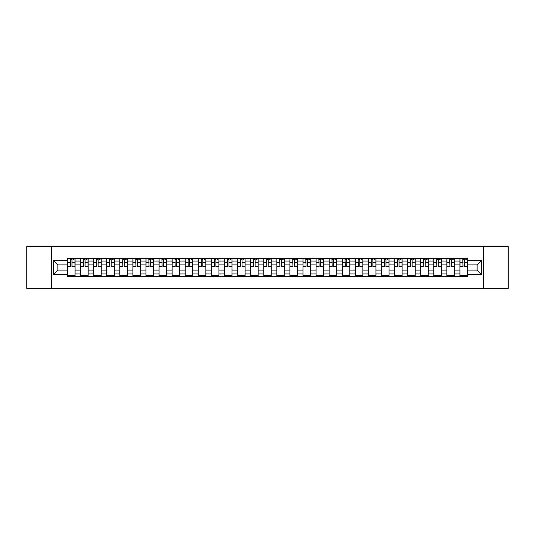<?xml version="1.0" encoding="UTF-8"?>
<svg xmlns="http://www.w3.org/2000/svg" width="535" height="535" viewBox="0 0 535 535"><rect width="100%" height="100%" fill="white"/><g stroke="black" fill="none" stroke-linecap="round" stroke-linejoin="round"><path stroke-width="0.8" d="M483.259 288.465L508.25 288.465L508.25 246.535L26.75 246.535L26.75 288.465L483.259 288.465L483.259 246.535M80.584 276.515L80.584 261.04L75.054 261.04L75.054 276.515M75.054 261.04L75.054 258.485M80.584 261.04L80.584 258.485M88.135 258.485L88.135 276.515M93.665 276.515L93.665 258.485M101.215 258.485L101.215 276.515M106.746 276.515L106.746 258.485M114.296 258.485L114.296 276.515M119.827 276.515L119.827 258.485M127.377 258.485L127.377 276.515M132.914 276.515L132.914 258.485M140.458 258.485L140.458 276.515M145.995 276.515L145.995 258.485M153.538 258.485L153.538 276.515M159.076 276.515L159.076 258.485M166.619 258.485L166.619 276.515M172.156 276.515L172.156 258.485M179.7 258.485L179.7 276.515M185.237 276.515L185.237 258.485M192.787 258.485L192.787 276.515M198.318 276.515L198.318 258.485M205.868 258.485L205.868 276.515M211.399 276.515L211.399 258.485M218.949 258.485L218.949 276.515M224.479 276.515L224.479 258.485M232.029 258.485L232.029 276.515M237.567 276.515L237.567 258.485M245.11 258.485L245.11 276.515M250.647 276.515L250.647 258.485M258.191 258.485L258.191 276.515M263.728 276.515L263.728 258.485M271.272 258.485L271.272 276.515M276.809 276.515L276.809 258.485M284.352 258.485L284.352 276.515M289.89 276.515L289.89 258.485M297.433 258.485L297.433 276.515M302.971 276.515L302.971 258.485M310.521 258.485L310.521 276.515M316.051 276.515L316.051 258.485M323.601 258.485L323.601 276.515M329.132 276.515L329.132 258.485M336.682 258.485L336.682 276.515M342.213 276.515L342.213 258.485M349.763 258.485L349.763 276.515M355.3 276.515L355.3 258.485M362.844 258.485L362.844 276.515M368.381 276.515L368.381 258.485M375.924 258.485L375.924 276.515M381.462 276.515L381.462 258.485M389.005 258.485L389.005 276.515M394.542 276.515L394.542 258.485M402.086 258.485L402.086 276.515M407.623 276.515L407.623 258.485M415.173 258.485L415.173 276.515M420.704 276.515L420.704 258.485M428.254 258.485L428.254 276.515M433.785 276.515L433.785 258.485M441.335 258.485L441.335 276.515M446.865 276.515L446.865 258.485M454.416 258.485L454.416 276.515M459.946 276.515L459.946 258.485M459.946 270.101L454.416 270.101M446.865 270.101L441.335 270.101M433.785 270.101L428.254 270.101M420.704 270.101L415.173 270.101M407.623 270.101L402.086 270.101M394.542 270.101L389.005 270.101M381.462 270.101L375.924 270.101M368.381 270.101L362.844 270.101M355.3 270.101L349.763 270.101M342.213 270.101L336.682 270.101M329.132 270.101L323.601 270.101M316.051 270.101L310.521 270.101M302.971 270.101L297.433 270.101M289.89 270.101L284.352 270.101M276.809 270.101L271.272 270.101M263.728 270.101L258.191 270.101M250.647 270.101L245.11 270.101M237.567 270.101L232.029 270.101M224.479 270.101L218.949 270.101M211.399 270.101L205.868 270.101M198.318 270.101L192.787 270.101M185.237 270.101L179.7 270.101M172.156 270.101L166.619 270.101M159.076 270.101L153.538 270.101M145.995 270.101L140.458 270.101M132.914 270.101L127.377 270.101M119.827 270.101L114.296 270.101M106.746 270.101L101.215 270.101M93.665 270.101L88.135 270.101M80.584 270.101L75.054 270.101M459.946 264.899L454.416 264.899M446.865 264.899L441.335 264.899M433.785 264.899L428.254 264.899M420.704 264.899L415.173 264.899M407.623 264.899L402.086 264.899M394.542 264.899L389.005 264.899M381.462 264.899L375.924 264.899M368.381 264.899L362.844 264.899M355.3 264.899L349.763 264.899M342.213 264.899L336.682 264.899M329.132 264.899L323.601 264.899M316.051 264.899L310.521 264.899M302.971 264.899L297.433 264.899M289.89 264.899L284.352 264.899M276.809 264.899L271.272 264.899M263.728 264.899L258.191 264.899M250.647 264.899L245.11 264.899M237.567 264.899L232.029 264.899M224.479 264.899L218.949 264.899M211.399 264.899L205.868 264.899M198.318 264.899L192.787 264.899M185.237 264.899L179.7 264.899M172.156 264.899L166.619 264.899M159.076 264.899L153.538 264.899M145.995 264.899L140.458 264.899M132.914 264.899L127.377 264.899M119.827 264.899L114.296 264.899M106.746 264.899L101.215 264.899M93.665 264.899L88.135 264.899M80.584 264.899L75.054 264.899M57.86 270.101L67.504 270.101L67.504 264.899L57.86 264.899L57.86 270.101L53.413 274.542L53.413 260.458L67.504 260.458L67.504 264.899M467.496 264.899L467.496 270.101L477.14 270.101L477.14 264.899L467.496 264.899L467.496 258.485L67.504 258.485L67.504 260.458M467.496 260.458L481.587 260.458L481.587 274.542L467.496 274.542L467.496 270.101M67.504 270.101L67.504 276.515L467.496 276.515L467.496 274.542M67.504 274.542L53.413 274.542M51.741 288.465L51.741 246.535M75.054 275.257L67.504 275.257M70.566 259.742L71.991 259.742M88.135 275.257L80.584 275.257M83.647 259.742L85.072 259.742M101.215 275.257L93.665 275.257M96.728 259.742L98.152 259.742M114.296 275.257L106.746 275.257M109.809 259.742L111.233 259.742M127.377 275.257L119.827 275.257M122.889 259.742L124.314 259.742M140.458 275.257L132.914 275.257M135.97 259.742L137.395 259.742M153.538 275.257L145.995 275.257M149.051 259.742L150.482 259.742M166.619 275.257L159.076 275.257M162.138 259.742L163.563 259.742M179.7 275.257L172.156 275.257M175.219 259.742L176.644 259.742M192.787 275.257L185.237 275.257M188.3 259.742L189.724 259.742M205.868 275.257L198.318 275.257M201.381 259.742L202.805 259.742M218.949 275.257L211.399 275.257M214.461 259.742L215.886 259.742M232.029 275.257L224.479 275.257M227.542 259.742L228.967 259.742M245.11 275.257L237.567 275.257M240.623 259.742L242.047 259.742M258.191 275.257L250.647 275.257M253.704 259.742L255.128 259.742M271.272 275.257L263.728 275.257M266.784 259.742L268.216 259.742M284.352 275.257L276.809 275.257M279.872 259.742L281.296 259.742M297.433 275.257L289.89 275.257M292.953 259.742L294.377 259.742M310.521 275.257L302.971 275.257M306.033 259.742L307.458 259.742M323.601 275.257L316.051 275.257M319.114 259.742L320.539 259.742M336.682 275.257L329.132 275.257M332.195 259.742L333.619 259.742M349.763 275.257L342.213 275.257M345.276 259.742L346.7 259.742M362.844 275.257L355.3 275.257M358.356 259.742L359.781 259.742M375.924 275.257L368.381 275.257M371.437 259.742L372.862 259.742M389.005 275.257L381.462 275.257M384.518 259.742L385.949 259.742M402.086 275.257L394.542 275.257M397.605 259.742L399.03 259.742M415.173 275.257L407.623 275.257M410.686 259.742L412.111 259.742M428.254 275.257L420.704 275.257M423.767 259.742L425.191 259.742M441.335 275.257L433.785 275.257M436.848 259.742L438.272 259.742M454.416 275.257L446.865 275.257M449.928 259.742L451.353 259.742M467.496 275.257L459.946 275.257M463.009 259.742L464.433 259.742M53.413 260.458L57.86 264.899M477.14 270.101L481.587 274.542M477.14 264.899L481.587 260.458M71.991 266.249L75.007 266.537L71.991 266.537L71.991 258.572L75.007 258.572L73.335 258.572M75.007 266.249L75.007 258.572M70.566 259.662L71.991 259.662M73.335 259.662L73.917 259.662M69.222 258.572L67.544 258.572L67.544 266.537L70.566 266.537L70.312 258.572M67.544 258.572L72.245 258.572M85.072 266.249L88.088 266.537L85.072 266.537L85.072 258.572L88.088 258.572L86.416 258.572M88.088 266.249L88.088 258.572M83.647 259.662L85.072 259.662M86.416 259.662L86.998 259.662M82.303 258.572L80.624 258.572L80.624 266.537L83.647 266.537L83.393 258.572M80.624 258.572L85.326 258.572M98.152 266.249L101.175 266.537L98.152 266.537L98.152 258.572L101.175 258.572L99.497 258.572M101.175 266.249L101.175 258.572M96.728 259.662L98.152 259.662M99.497 259.662L100.085 259.662M95.384 258.572L93.712 258.572L93.712 266.537L96.728 266.537L96.474 258.572M93.712 258.572L98.407 258.572M111.233 266.249L114.256 266.537L111.233 266.537L111.233 258.572L114.256 258.572L112.577 258.572M114.256 266.249L114.256 258.572M109.809 259.662L111.233 259.662M112.577 259.662L113.166 259.662M108.465 258.572L106.793 258.572L106.793 266.537L109.809 266.537L109.555 258.572M106.793 258.572L111.487 258.572M124.314 266.249L127.337 266.537L124.314 266.537L124.314 258.572L127.337 258.572L125.658 258.572M127.337 266.249L127.337 258.572M122.889 259.662L124.314 259.662M125.658 259.662L126.247 259.662M121.552 258.572L119.873 258.572L119.873 266.537L122.889 266.537L122.642 258.572M119.873 258.572L124.568 258.572M137.395 266.249L140.417 266.537L137.395 266.537L137.395 258.572L140.417 258.572L138.739 258.572M140.417 266.249L140.417 258.572M135.97 259.662L137.395 259.662M138.739 259.662L139.327 259.662M134.633 258.572L132.954 258.572L132.954 266.537L135.97 266.537L135.723 258.572M132.954 258.572L137.649 258.572M150.482 266.249L153.498 266.537L150.482 266.537L150.482 258.572L153.498 258.572L151.82 258.572M153.498 266.249L153.498 258.572M149.051 259.662L150.482 259.662M151.82 259.662L152.408 259.662M147.713 258.572L146.035 258.572L146.035 266.537L149.051 266.537L148.804 258.572M146.035 258.572L150.73 258.572M163.563 266.249L166.579 266.537L163.563 266.537L163.563 258.572L166.579 258.572L164.9 258.572M166.579 266.249L166.579 258.572M162.138 259.662L163.563 259.662M164.9 259.662L165.489 259.662M160.794 258.572L159.116 258.572L159.116 266.537L162.138 266.537L161.884 258.572M159.116 258.572L163.81 258.572M176.644 266.249L179.66 266.537L176.644 266.537L176.644 258.572L179.66 258.572L177.981 258.572M179.66 266.249L179.66 258.572M175.219 259.662L176.644 259.662M177.981 259.662L178.57 259.662M173.875 258.572L172.196 258.572L172.196 266.537L175.219 266.537L174.965 258.572M172.196 258.572L176.891 258.572M189.724 266.249L192.74 266.537L189.724 266.537L189.724 258.572L192.74 258.572L191.069 258.572M192.74 266.249L192.74 258.572M188.3 259.662L189.724 259.662M191.069 259.662L191.65 259.662M186.956 258.572L185.277 258.572L185.277 266.537L188.3 266.537L188.046 258.572M185.277 258.572L189.978 258.572M202.805 266.249L205.821 266.537L202.805 266.537L202.805 258.572L205.821 258.572L204.149 258.572M205.821 266.249L205.821 258.572M201.381 259.662L202.805 259.662M204.149 259.662L204.731 259.662M200.036 258.572L198.358 258.572L198.358 266.537L201.381 266.537L201.127 258.572M198.358 258.572L203.059 258.572M215.886 266.249L218.909 266.537L215.886 266.537L215.886 258.572L218.909 258.572L217.23 258.572M218.909 266.249L218.909 258.572M214.461 259.662L215.886 259.662M217.23 259.662L217.819 259.662M213.117 258.572L211.445 258.572L211.445 266.537L214.461 266.537L214.207 258.572M211.445 258.572L216.14 258.572M228.967 266.249L231.989 266.537L228.967 266.537L228.967 258.572L231.989 258.572L230.311 258.572M231.989 266.249L231.989 258.572M227.542 259.662L228.967 259.662M230.311 259.662L230.899 259.662M226.198 258.572L224.526 258.572L224.526 266.537L227.542 266.537L227.288 258.572M224.526 258.572L229.221 258.572M242.047 266.249L245.07 266.537L242.047 266.537L242.047 258.572L245.07 258.572L243.392 258.572M245.07 266.249L245.07 258.572M240.623 259.662L242.047 259.662M243.392 259.662L243.98 259.662M239.285 258.572L237.607 258.572L237.607 266.537L240.623 266.537L240.375 258.572M237.607 258.572L242.301 258.572M255.128 266.249L258.151 266.537L255.128 266.537L255.128 258.572L258.151 258.572L256.472 258.572M258.151 266.249L258.151 258.572M253.704 259.662L255.128 259.662M256.472 259.662L257.061 259.662M252.366 258.572L250.688 258.572L250.688 266.537L253.704 266.537L253.456 258.572M250.688 258.572L255.382 258.572M268.216 266.249L271.232 266.537L268.216 266.537L268.216 258.572L271.232 258.572L269.553 258.572M271.232 266.249L271.232 258.572M266.784 259.662L268.216 259.662M269.553 259.662L270.142 259.662M265.447 258.572L263.768 258.572L263.768 266.537L266.784 266.537L266.537 258.572M263.768 258.572L268.463 258.572M281.296 266.249L284.312 266.537L281.296 266.537L281.296 258.572L284.312 258.572L282.634 258.572M284.312 266.249L284.312 258.572M279.872 259.662L281.296 259.662M282.634 259.662L283.222 259.662M278.528 258.572L276.849 258.572L276.849 266.537L279.872 266.537L279.618 258.572M276.849 258.572L281.544 258.572M294.377 266.249L297.393 266.537L294.377 266.537L294.377 258.572L297.393 258.572L295.715 258.572M297.393 266.249L297.393 258.572M292.953 259.662L294.377 259.662M295.715 259.662L296.303 259.662M291.608 258.572L289.93 258.572L289.93 266.537L292.953 266.537L292.698 258.572M289.93 258.572L294.624 258.572M307.458 266.249L310.474 266.537L307.458 266.537L307.458 258.572L310.474 258.572L308.802 258.572M310.474 266.249L310.474 258.572M306.033 259.662L307.458 259.662M308.802 259.662L309.384 259.662M304.689 258.572L303.011 258.572L303.011 266.537L306.033 266.537L305.779 258.572M303.011 258.572L307.712 258.572M320.539 266.249L323.555 266.537L320.539 266.537L320.539 258.572L323.555 258.572L321.883 258.572M323.555 266.249L323.555 258.572M319.114 259.662L320.539 259.662M321.883 259.662L322.465 259.662M317.77 258.572L316.091 258.572L316.091 266.537L319.114 266.537L318.86 258.572M316.091 258.572L320.793 258.572M333.619 266.249L336.642 266.537L333.619 266.537L333.619 258.572L336.642 258.572L334.963 258.572M336.642 266.249L336.642 258.572M332.195 259.662L333.619 259.662M334.963 259.662L335.552 259.662M330.851 258.572L329.179 258.572L329.179 266.537L332.195 266.537L331.941 258.572M329.179 258.572L333.873 258.572M346.7 266.249L349.723 266.537L346.7 266.537L346.7 258.572L349.723 258.572L348.044 258.572M349.723 266.249L349.723 258.572M345.276 259.662L346.7 259.662M348.044 259.662L348.633 259.662M343.931 258.572L342.26 258.572L342.26 266.537L345.276 266.537L345.021 258.572M342.26 258.572L346.954 258.572M359.781 266.249L362.804 266.537L359.781 266.537L359.781 258.572L362.804 258.572L361.125 258.572M362.804 266.249L362.804 258.572M358.356 259.662L359.781 259.662M361.125 259.662L361.713 259.662M357.019 258.572L355.34 258.572L355.34 266.537L358.356 266.537L358.109 258.572M355.34 258.572L360.035 258.572M372.862 266.249L375.884 266.537L372.862 266.537L372.862 258.572L375.884 258.572L374.206 258.572M375.884 266.249L375.884 258.572M371.437 259.662L372.862 259.662M374.206 259.662L374.794 259.662M370.1 258.572L368.421 258.572L368.421 266.537L371.437 266.537L371.19 258.572M368.421 258.572L373.116 258.572M385.949 266.249L388.965 266.537L385.949 266.537L385.949 258.572L388.965 258.572L387.286 258.572M388.965 266.249L388.965 258.572M384.518 259.662L385.949 259.662M387.286 259.662L387.875 259.662M383.18 258.572L381.502 258.572L381.502 266.537L384.518 266.537L384.27 258.572M381.502 258.572L386.196 258.572M399.03 266.249L402.046 266.537L399.03 266.537L399.03 258.572L402.046 258.572L400.367 258.572M402.046 266.249L402.046 258.572M397.605 259.662L399.03 259.662M400.367 259.662L400.956 259.662M396.261 258.572L394.583 258.572L394.583 266.537L397.605 266.537L397.351 258.572M394.583 258.572L399.277 258.572M412.111 266.249L415.127 266.537L412.111 266.537L412.111 258.572L415.127 258.572L413.448 258.572M415.127 266.249L415.127 258.572M410.686 259.662L412.111 259.662M413.448 259.662L414.036 259.662M409.342 258.572L407.663 258.572L407.663 266.537L410.686 266.537L410.432 258.572M407.663 258.572L412.358 258.572M425.191 266.249L428.207 266.537L425.191 266.537L425.191 258.572L428.207 258.572L426.535 258.572M428.207 266.249L428.207 258.572M423.767 259.662L425.191 259.662M426.535 259.662L427.117 259.662M422.423 258.572L420.744 258.572L420.744 266.537L423.767 266.537L423.513 258.572M420.744 258.572L425.445 258.572M438.272 266.249L441.288 266.537L438.272 266.537L438.272 258.572L441.288 258.572L439.616 258.572M441.288 266.249L441.288 258.572M436.848 259.662L438.272 259.662M439.616 259.662L440.198 259.662M435.503 258.572L433.825 258.572L433.825 266.537L436.848 266.537L436.593 258.572M433.825 258.572L438.526 258.572M451.353 266.249L454.375 266.537L451.353 266.537L451.353 258.572L454.375 258.572L452.697 258.572M454.375 266.249L454.375 258.572M449.928 259.662L451.353 259.662M452.697 259.662L453.285 259.662M448.584 258.572L446.912 258.572L446.912 266.537L449.928 266.537L449.674 258.572M446.912 258.572L451.607 258.572M464.433 266.249L467.456 266.537L464.433 266.537L464.433 258.572L467.456 258.572L465.778 258.572M467.456 266.249L467.456 258.572M463.009 259.662L464.433 259.662M465.778 259.662L466.366 259.662M461.665 258.572L459.993 258.572L459.993 266.537L463.009 266.537L462.755 258.572M459.993 258.572L464.688 258.572M446.865 261.04L441.335 261.04M433.785 261.04L428.254 261.04M420.704 261.04L415.173 261.04M407.623 261.04L402.086 261.04M394.542 261.04L389.005 261.04M381.462 261.04L375.924 261.04M368.381 261.04L362.844 261.04M355.3 261.04L349.763 261.04M342.213 261.04L336.682 261.04M329.132 261.04L323.601 261.04M316.051 261.04L310.521 261.04M302.971 261.04L297.433 261.04M289.89 261.04L284.352 261.04M276.809 261.04L271.272 261.04M263.728 261.04L258.191 261.04M250.647 261.04L245.11 261.04M237.567 261.04L232.029 261.04M224.479 261.04L218.949 261.04M211.399 261.04L205.868 261.04M198.318 261.04L192.787 261.04M185.237 261.04L179.7 261.04M172.156 261.04L166.619 261.04M159.076 261.04L153.538 261.04M145.995 261.04L140.458 261.04M132.914 261.04L127.377 261.04M119.827 261.04L114.296 261.04M106.746 261.04L101.215 261.04M93.665 261.04L88.135 261.04M459.946 261.04L454.416 261.04M446.865 273.96L441.335 273.96M433.785 273.96L428.254 273.96M420.704 273.96L415.173 273.96M407.623 273.96L402.086 273.96M394.542 273.96L389.005 273.96M381.462 273.96L375.924 273.96M368.381 273.96L362.844 273.96M355.3 273.96L349.763 273.96M342.213 273.96L336.682 273.96M329.132 273.96L323.601 273.96M316.051 273.96L310.521 273.96M302.971 273.96L297.433 273.96M289.89 273.96L284.352 273.96M276.809 273.96L271.272 273.96M263.728 273.96L258.191 273.96M250.647 273.96L245.11 273.96M237.567 273.96L232.029 273.96M224.479 273.96L218.949 273.96M211.399 273.96L205.868 273.96M198.318 273.96L192.787 273.96M185.237 273.96L179.7 273.96M172.156 273.96L166.619 273.96M159.076 273.96L153.538 273.96M145.995 273.96L140.458 273.96M132.914 273.96L127.377 273.96M119.827 273.96L114.296 273.96M106.746 273.96L101.215 273.96M93.665 273.96L88.135 273.96M80.584 273.96L75.054 273.96M459.946 273.96L454.416 273.96M71.991 262.645L75.007 262.645M67.544 266.249L70.566 266.249M67.544 262.645L70.566 262.645M85.072 262.645L88.088 262.645M80.624 266.249L83.647 266.249M80.624 262.645L83.647 262.645M98.152 262.645L101.175 262.645M93.712 266.249L96.728 266.249M93.712 262.645L96.728 262.645M111.233 262.645L114.256 262.645M106.793 266.249L109.809 266.249M106.793 262.645L109.809 262.645M124.314 262.645L127.337 262.645M119.873 266.249L122.889 266.249M119.873 262.645L122.889 262.645M137.395 262.645L140.417 262.645M132.954 266.249L135.97 266.249M132.954 262.645L135.97 262.645M150.482 262.645L153.498 262.645M146.035 266.249L149.051 266.249M146.035 262.645L149.051 262.645M163.563 262.645L166.579 262.645M159.116 266.249L162.138 266.249M159.116 262.645L162.138 262.645M176.644 262.645L179.66 262.645M172.196 266.249L175.219 266.249M172.196 262.645L175.219 262.645M189.724 262.645L192.74 262.645M185.277 266.249L188.3 266.249M185.277 262.645L188.3 262.645M202.805 262.645L205.821 262.645M198.358 266.249L201.381 266.249M198.358 262.645L201.381 262.645M215.886 262.645L218.909 262.645M211.445 266.249L214.461 266.249M211.445 262.645L214.461 262.645M228.967 262.645L231.989 262.645M224.526 266.249L227.542 266.249M224.526 262.645L227.542 262.645M242.047 262.645L245.07 262.645M237.607 266.249L240.623 266.249M237.607 262.645L240.623 262.645M255.128 262.645L258.151 262.645M250.688 266.249L253.704 266.249M250.688 262.645L253.704 262.645M268.216 262.645L271.232 262.645M263.768 266.249L266.784 266.249M263.768 262.645L266.784 262.645M281.296 262.645L284.312 262.645M276.849 266.249L279.872 266.249M276.849 262.645L279.872 262.645M294.377 262.645L297.393 262.645M289.93 266.249L292.953 266.249M289.93 262.645L292.953 262.645M307.458 262.645L310.474 262.645M303.011 266.249L306.033 266.249M303.011 262.645L306.033 262.645M320.539 262.645L323.555 262.645M316.091 266.249L319.114 266.249M316.091 262.645L319.114 262.645M333.619 262.645L336.642 262.645M329.179 266.249L332.195 266.249M329.179 262.645L332.195 262.645M346.7 262.645L349.723 262.645M342.26 266.249L345.276 266.249M342.26 262.645L345.276 262.645M359.781 262.645L362.804 262.645M355.34 266.249L358.356 266.249M355.34 262.645L358.356 262.645M372.862 262.645L375.884 262.645M368.421 266.249L371.437 266.249M368.421 262.645L371.437 262.645M385.949 262.645L388.965 262.645M381.502 266.249L384.518 266.249M381.502 262.645L384.518 262.645M399.03 262.645L402.046 262.645M394.583 266.249L397.605 266.249M394.583 262.645L397.605 262.645M412.111 262.645L415.127 262.645M407.663 266.249L410.686 266.249M407.663 262.645L410.686 262.645M425.191 262.645L428.207 262.645M420.744 266.249L423.767 266.249M420.744 262.645L423.767 262.645M438.272 262.645L441.288 262.645M433.825 266.249L436.848 266.249M433.825 262.645L436.848 262.645M451.353 262.645L454.375 262.645M446.912 266.249L449.928 266.249M446.912 262.645L449.928 262.645M464.433 262.645L467.456 262.645M459.993 266.249L463.009 266.249M459.993 262.645L463.009 262.645"/></g></svg>
